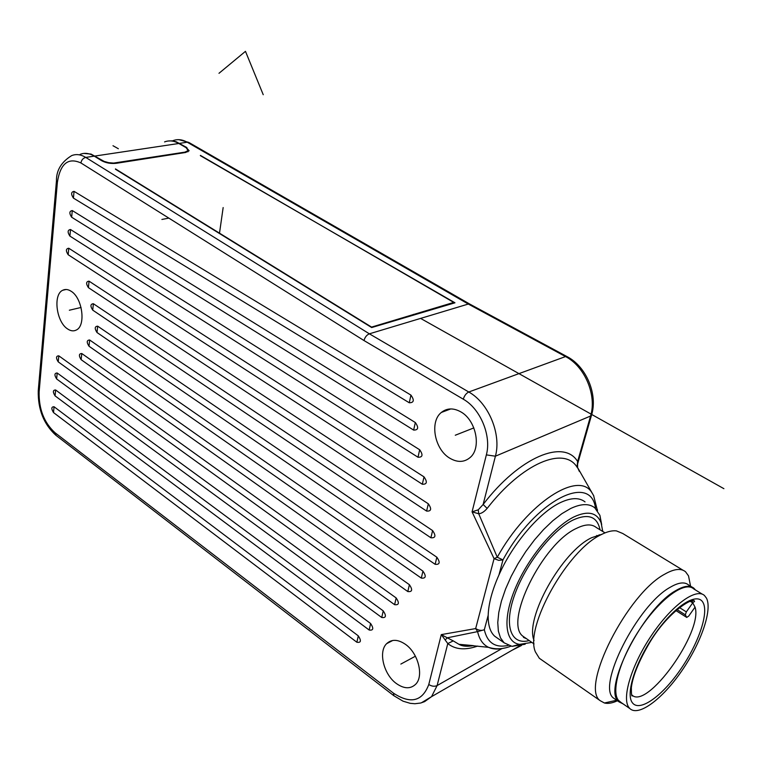 <?xml version="1.0" encoding="UTF-8"?>
<svg xmlns="http://www.w3.org/2000/svg" width="762" height="762" viewBox="0 0 762 762"><rect width="100%" height="100%" fill="white"/><g stroke="black" fill="none" stroke-linecap="round" stroke-linejoin="round"><path stroke-width="1.14" d="M593.798 495.919L577.52 467.43M578.034 468.544L579.349 471.392M597.398 510.559L593.598 495.529L591.941 492.747C578.768 469.954 527.199 502.958 497.272 557.232L478.727 513.769L472.069 511.854L486.356 454.885L495.405 456.2L590.569 416.023L577.625 461.534C564.08 438.731 519.655 456.609 483.137 504.482L478.231 509.826L478.727 513.769C481.413 513.578 484.213 511.788 487.156 508.406C522.294 463.039 564.08 445.932 577.053 467.154L577.596 467.944L577.625 461.534L577.053 467.154M486.356 454.885C491.623 435.75 480.393 408.746 463.296 399.193C464.363 395.668 466.192 393.268 468.782 392.001C488.566 402.936 501.558 434.14 495.405 456.2L483.137 504.482L487.156 508.406M478.231 509.826L472.069 511.854L494.071 558.651L497.272 557.232L502.968 559.889L498.948 574.967C512.874 543.458 539.848 512.054 560.622 502.491C571.167 497.586 579.311 497.396 585.045 501.91M449.818 458.21C457.505 462.686 464.306 462.439 470.221 457.448C481.708 447.875 476.04 420.157 460.829 411.871C453.466 407.794 446.97 407.984 441.341 412.452C429.397 421.719 434.597 449.447 449.818 458.21M396.25 683.447C404.041 688.953 410.547 689.181 415.785 684.143C424.005 675.923 418.147 653.129 405.536 644.404C397.964 639.251 391.658 639.004 386.62 643.68C378.142 651.701 383.657 674.37 396.25 683.447M67.57 328.927C70.723 331.06 73.647 331.422 76.352 330.003C86.116 325.688 82.458 297.99 71.152 291.274C68.132 289.312 65.332 288.969 62.751 290.246C52.835 294.465 56.34 321.926 67.57 328.927M409.27 402.774L73.428 198.11C70.856 194.177 71.066 191.929 74.057 191.357L410.947 395.116C414.518 400.183 413.957 402.736 409.27 402.774L410.947 395.116M413.642 430.082L71.657 217.227C69.094 213.293 69.304 211.074 72.276 210.56L415.328 422.529C418.89 427.606 418.338 430.13 413.642 430.082L415.328 422.529M417.995 457.238L69.904 236.096C67.361 232.172 67.57 229.981 70.514 229.514L419.681 449.77C423.243 454.876 422.681 457.371 417.995 457.238L419.681 449.77M422.319 484.241L68.17 254.737C65.646 250.812 65.846 248.65 68.77 248.241L424.015 476.869C427.568 481.994 427.006 484.451 422.319 484.241L424.015 476.869M426.615 511.083L88.411 287.645C85.849 283.655 86.068 281.502 89.059 281.168L428.32 503.806C431.873 508.949 431.302 511.378 426.615 511.083L428.32 503.806M430.892 537.772L92.726 310.134C90.164 306.133 90.383 304 93.383 303.724L432.606 530.59C436.15 535.753 435.578 538.143 430.892 537.772L432.606 530.59M435.14 564.309L97.012 332.527C94.45 328.508 94.678 326.393 97.679 326.174L436.855 557.222C440.398 562.404 439.826 564.766 435.14 564.309L436.855 557.222M89.002 346.234L89.649 339.985C86.687 340.166 86.477 342.252 89.002 346.234L421.3 578.101L422.958 571.129C426.444 576.263 425.891 578.587 421.3 578.101M89.649 339.985L422.958 571.129M81.143 359.674L81.772 353.511C78.867 353.663 78.657 355.711 81.143 359.674L407.803 591.55L409.404 584.702C412.823 589.788 412.29 592.074 407.803 591.55M81.772 353.511L409.404 584.702M394.611 604.676L58.226 361.855C55.807 357.969 55.988 355.959 58.788 355.825L396.164 597.941C399.526 602.99 399.012 605.238 394.611 604.676L396.164 597.941M381.743 617.496L56.636 378.962C54.226 375.085 54.416 373.094 57.188 372.999L383.238 610.876C386.553 615.877 386.048 618.087 381.743 617.496L383.238 610.876M369.17 630.022L55.064 395.869C52.673 391.992 52.854 390.03 55.616 389.973L370.618 623.507C373.875 628.469 373.39 630.641 369.17 630.022L370.618 623.507M356.883 642.252L53.511 412.566C51.14 408.699 51.321 406.765 54.054 406.746L358.292 635.851C361.493 640.766 361.026 642.899 356.883 642.252L358.292 635.851M473.04 645.595L458.953 644.309L453.238 640.89L447.789 643.576L441.293 634.613L447.294 637.813L445.379 639.785M453.238 640.89L447.294 637.813L477.593 631.612L475.659 628.574L441.293 634.613L428.787 684.495C431.702 686.372 434.483 686.733 437.112 685.581L447.789 643.576C455.247 649.586 465.191 650.424 477.631 646.081M497.548 638.204L494.7 636.213C490.185 632.06 488.013 625.088 488.185 615.286L484.327 629.745L477.593 631.612C479.393 639.499 483.051 644.747 488.585 647.338L488.585 647.338C493.062 649.367 498.377 649.595 504.539 648.024M488.185 615.286C488.566 603.714 492.157 590.274 498.948 574.967M525.151 644.252L511.988 646.357L504.12 642.814L500.51 637.918L498.358 631.098L497.767 622.525L498.786 612.448L501.415 601.161L505.577 589.007L511.159 576.396L517.998 563.737L525.847 551.45L534.448 539.953L543.525 529.619L552.764 520.77L561.861 513.683L570.528 508.568C581.044 503.587 589.131 503.339 594.798 507.816L599.904 515.331L601.675 524.58M595.532 508.454C591.15 472.221 534.867 500.539 502.968 559.889L498.71 560.356L494.071 558.651L475.659 628.574C478.765 630.46 481.651 630.85 484.327 629.745C487.375 642.938 495.357 648.157 508.273 645.404M597.322 509.511L597.484 510.683M473.488 645.643C467.096 646.757 462.258 646.309 458.953 644.309L488.585 647.338C495.643 649.595 503.072 649.205 510.864 646.176M80.143 154.362C84.62 152.571 89.325 153.172 94.259 156.143L101.565 160.649C105.928 163.001 110.871 163.887 116.386 163.287L185.623 152.486L189.128 150.743L186.852 148.161M168.05 141.018L172.117 140.846L176.289 141.799L186.919 147.59M164.573 141.913C169.145 140.17 173.898 140.694 178.851 143.485L186.157 147.714L188.138 150.552L187.976 151.809M200.368 155.658L454.971 302.8L371.675 327.546L115.433 169.221M453.552 303.228L453.752 302.419L200.406 155.391M453.752 302.419L371.151 327.222M371.227 326.888L115.462 168.907M463.296 399.193L363.998 340.547C364.941 337.175 366.732 334.928 369.37 333.823L468.306 304.048L565.528 356.568C584.797 366.389 597.008 395.24 590.569 416.023L591.455 415.385L577.444 464.496M566.871 356.511L470.021 304.219L468.306 304.048L187.233 142.218L179.613 143.361M83.839 153.419L91.04 154.076L104.108 161.382L108.699 162.687L113.643 163.078L184.985 152.124L188.138 150.552M602.761 531.476L601.123 522.856C596.951 512.445 587.912 510.454 574.005 516.874C553.85 526.732 527.952 558.022 515.245 588.445C502.425 618.906 504.949 642.585 519.655 644.357L511.988 646.357M531.838 642.395L519.655 644.357M601.951 534.257L591.655 537.696C561.994 551.374 524.551 618.449 534.048 640.48M541.82 660.006L539.334 658.282L535.419 651.939C524.351 627.431 567.328 550.269 600.989 534.753C606.943 531.666 612.086 530.371 616.41 530.876L622.745 533.495L683.019 570.243M690.258 584.616L688.515 575.872L685.571 571.805C681.038 568.042 674.122 568.814 664.835 574.119C627.383 593.608 579.949 687.638 600.246 700.716L539.334 658.282M617.42 700.773C612.315 703.145 607.981 703.888 604.418 703.002L600.246 700.716M615.686 699.573L613.696 698.202C596.179 686.848 637.68 604.714 670.341 587.197C678.532 582.406 684.609 581.663 688.553 584.959L691.772 586.931M692.182 602.409L692.334 601.008M695.411 589.94L693.944 588.274C690.029 584.997 683.99 585.768 675.818 590.598C643.233 608.257 601.551 690.572 618.944 701.821L613.696 698.202M623.078 703.888L618.944 701.821M702.345 594.198L693.601 588.826C685.038 580.825 660.683 598.208 640.69 627.888C620.601 657.454 610.638 690.991 618.468 700.345L621.278 702.64M706.507 598.199L704.459 595.503C696.058 587.597 671.789 605.199 651.729 635.051C631.555 664.788 621.392 698.402 629.05 707.66L629.888 708.593C638.613 716.899 662.416 699.03 681.619 671.093C700.907 643.271 712.537 610.048 706.507 598.199M690.277 601.361L692.753 602.837L695.049 607.133C703.402 631.708 646.405 711.203 631.708 694.773L631.708 694.773M690.486 601.428L692.753 602.837L686.333 611.896L685.324 614.839L686.733 617.372L688.677 616.134L695.049 607.133M219.504 233.172L223.152 207.569M161.896 219.456L168.831 218.113M112.986 145.723L118.358 148.733M137.541 159.506L138.217 159.877M413.414 314.373L414.309 314.877M420.586 318.402L723.9 488.68M69.352 310.22L81.058 307.467M455.276 435.235L473.85 427.911M400.86 664.073L415.395 656.215M218.98 73.304L245.469 51.34L263.233 94.707M363.998 340.547L80.915 162.954C68.123 157.21 60.284 163.649 57.388 182.28L39.129 391.963C38.767 409.032 44.053 422.605 54.969 432.692L393.449 693.153C410.575 704.336 422.358 701.45 428.787 684.495M521.494 645.481L511.959 650.31M54.969 432.692L56.017 435.359M39.129 391.963L38.291 390.249L56.426 181.204M57.388 182.28L56.464 180.851C56.264 170.402 61.331 161.992 71.657 155.619C76.114 153.829 80.81 154.429 85.754 157.42L94.259 156.143M80.915 162.954C81.505 159.953 83.115 158.105 85.754 157.42L369.37 333.823L468.782 392.001L565.528 356.568L567.166 356.673C586.302 366.541 598.132 394.545 591.455 415.385L591.693 414.538M172.945 140.675C177.527 138.932 182.289 139.446 187.233 142.218L189.128 142.618L469.754 304.076M102.346 161.096L102.403 160.525M178.851 143.485L95.107 156.02M184.985 152.124L184.928 152.6M115.691 163.373L115.748 162.897M393.449 693.153L393.954 695.811M421.338 702.84L431.559 696.649L437.112 685.581L501.948 648.586M600.046 529.809C597.217 516.446 588.235 513.178 573.1 520.017C552.231 530.19 525.266 564.547 514.541 595.17C503.596 625.878 510.94 645.5 529.209 640.575M605.028 532.867L596.255 527.475C591.693 523.837 585.13 524.113 576.567 528.333C542.315 543.516 503.33 623.383 523.199 636.422L525.466 637.984M703.202 602.866C708.898 613.791 697.754 645.128 679.561 670.855C661.473 696.706 639.489 712.203 632.45 702.85C625.126 693.925 635.965 660.559 655.787 632.86C675.523 605.009 697.802 591.541 703.202 602.866M686.333 611.896L679.352 607.514M685.324 614.839L676.894 609.524M686.733 617.372L675.799 610.476M73.428 198.11L74.057 191.357M71.657 217.227L72.276 210.56M69.904 236.096L70.514 229.514M68.17 254.737L68.77 248.241M88.411 287.645L89.059 281.168M92.726 310.134L93.383 303.724M97.012 332.527L97.679 326.174M58.226 361.855L58.788 355.825M56.636 378.962L57.188 372.999M55.064 395.869L55.616 389.973M53.511 412.566L54.054 406.746M504.12 642.814L494.7 636.213M519.522 645.957L431.559 696.649L424.586 701.64L420.595 703.04L414.928 703.726L410.204 703.326L403.041 701.183L393.773 695.658L55.788 435.178C43.691 424.11 37.852 409.28 38.252 390.687M178.88 139.665L188.785 142.418M601.123 522.856L599.904 515.331M534.057 643.928L523.199 636.422L523.551 637.413L526.552 638.737M599.218 535.305L599.142 534.762M616.649 700.24L604.418 703.002M690.572 586.197L688.515 575.872M619.325 701.288L629.888 708.593M632.565 695.544L632.231 695.944C631.622 696.401 631.336 693.591 631.355 687.514C632.774 675.97 638.956 660.873 649.9 642.204C669.141 610.076 694.925 596.255 694.496 601.58L692.515 602.618L690.429 601.323M675.77 610.495L686.81 617.458M441.341 412.452L450.761 408.927M386.62 643.68L392.792 640.461M62.751 290.246L66.132 289.484M597.475 535.857L596.817 535.448"/></g></svg>
